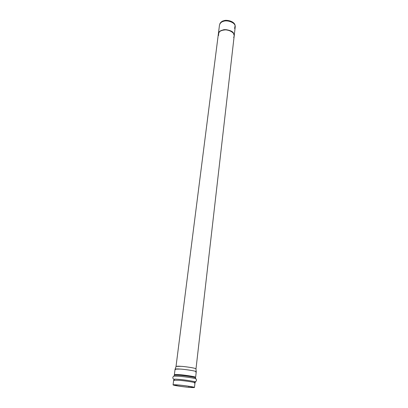 <?xml version="1.0" encoding="UTF-8"?>
<svg xmlns="http://www.w3.org/2000/svg" width="408" height="408" viewBox="0 0 408 408"><rect width="100%" height="100%" fill="white"/><g stroke="black" fill="none" stroke-linecap="round" stroke-linejoin="round"><path stroke-width="0.61" d="M234.243 35.394L235.222 26.887C235.778 22.047 226.083 19.865 223.814 21.231C221.733 21.547 220.294 22.802 219.499 24.985L218.418 33.476M234.233 35.552L234.207 35.736C234.753 30.972 224.986 28.795 222.707 30.136C220.616 30.442 219.173 31.671 218.377 33.823C218.816 31.36 221.376 30.039 226.063 29.86C230.183 30.544 232.642 31.651 233.437 33.186L234.233 35.552L233.458 33.002C232.662 31.467 230.209 30.355 226.088 29.672C221.401 29.85 218.836 31.176 218.392 33.64L218.387 33.731C218.739 31.253 221.274 29.896 225.991 29.667C230.168 30.335 232.657 31.447 233.458 33.002L234.223 35.572M176.026 366.537L176.016 366.486C176.715 366.17 178.352 366.119 180.923 366.328C183.595 366.364 196.095 368.057 195.988 368.898L195.962 368.949M189.088 387.345C192.015 387.625 196.671 387.83 193.081 386.988C188.909 386.095 180.907 385.178 178.286 384.979C175.246 384.688 170.825 384.535 174.609 385.387C178.877 386.274 186.487 387.141 189.088 387.345C186.252 387.202 173.038 385.478 173.069 384.877L178.286 384.979C181.137 385.116 194.55 386.866 194.468 387.462L189.088 387.345M188.812 387.289C186.349 387.095 179.127 386.269 175.083 385.427C171.498 384.622 175.7 384.77 178.576 385.04C181.06 385.228 188.639 386.101 192.591 386.947C195.998 387.743 191.592 387.554 188.812 387.289L193.907 387.396C193.984 386.83 181.279 385.172 178.576 385.04L173.624 384.943C173.594 385.514 186.124 387.146 188.812 387.289L188.929 386.289L188.812 387.289M219.861 23.868C220.804 22.042 222.171 20.986 223.972 20.701C226.093 19.533 234.829 21.119 235.136 25.714L235.018 25C233.708 20.716 226.006 19.732 223.972 20.701C222.472 20.961 221.197 21.797 220.147 23.2L219.861 23.868M220.147 23.2L219.907 23.786C220.978 22.353 222.284 21.502 223.814 21.231C225.894 20.242 233.774 21.252 235.115 25.622L234.6 28.458M196.222 371.673L195.952 368.812C195.065 367.883 183.503 366.384 180.923 366.328L176.072 366.404L175.129 369.123L180.27 369.077C183.003 369.143 195.284 370.734 196.222 371.673L195.677 371.974M175.588 369.541L175.129 369.123M195.259 381.857C196.641 380.975 196.829 379.95 195.835 378.777L195.299 377.64L195.626 377.308L196.263 371.765C196.37 370.913 183.1 369.128 180.27 369.077C177.541 368.847 175.807 368.888 175.068 369.199L174.364 374.733C175.098 374.462 176.832 374.452 179.571 374.692C182.407 374.774 195.728 376.548 195.626 377.308C195.728 376.548 182.407 374.774 179.571 374.692C176.832 374.452 175.098 374.462 174.364 374.733L174.604 375.136L179.403 375.268C182.065 375.401 192.545 376.666 195.299 377.64L195.493 378.053L195.299 377.64C192.545 376.666 182.065 375.401 179.403 375.268L174.604 375.136L173.813 376.11L178.913 376.263C181.744 376.405 192.913 377.752 195.835 378.777L196.182 379.16L195.835 378.777C192.913 377.752 181.744 376.405 178.913 376.263L173.813 376.11L173.38 376.4L173.813 376.11C172.564 377.012 172.502 378.058 173.635 379.241M174.328 379.782C172.931 379.124 174.415 378.991 178.775 379.384C182.784 379.476 200.41 382.209 194.458 382.22C200.41 382.209 182.784 379.476 178.775 379.384C174.415 378.991 172.931 379.124 174.328 379.782M174.185 380.542L173.66 380.256L178.872 380.292C181.713 380.404 195.085 382.163 194.993 382.837L194.412 382.99M194.468 387.462L194.993 382.837C195.085 382.163 181.713 380.404 178.872 380.292L173.66 380.256L173.069 384.877M195.988 368.898L234.207 35.736L233.437 33.186C232.626 31.62 230.112 30.503 225.894 29.85C221.156 30.121 218.642 31.498 218.356 33.981L176.016 366.486M218.611 35.471C218.392 32.334 219.759 30.559 222.707 30.136C225.563 28.111 237.364 32.701 233.585 37.281M235.018 25L235.115 25.622"/></g></svg>

